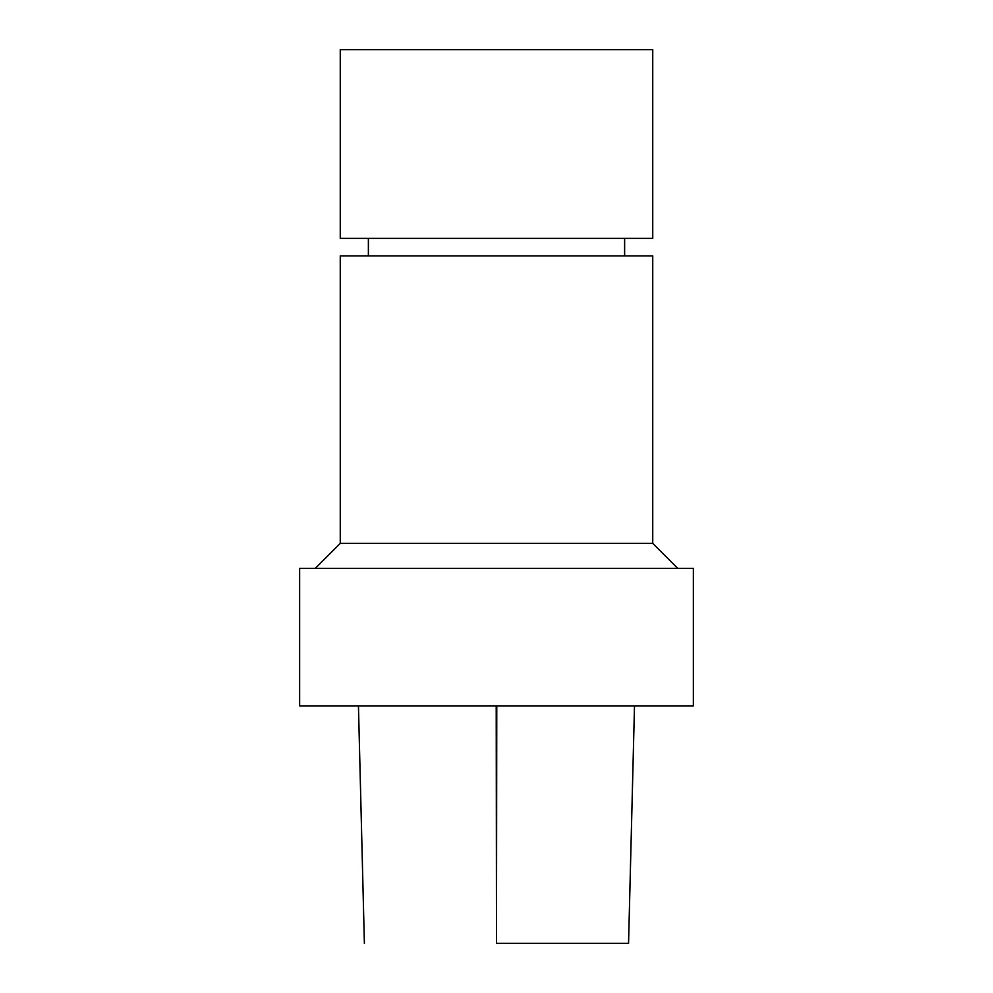 <?xml version="1.0" encoding="UTF-8"?>
<svg xmlns="http://www.w3.org/2000/svg" width="993" height="993" viewBox="0 0 993 993"><rect width="100%" height="100%" fill="white"/><g stroke="black" fill="none" stroke-linecap="round" stroke-linejoin="round"><path stroke-width="1.49" d="M496.748 943.35L628.259 943.35L496.748 943.35M496.5 705.862L693.362 705.862L693.362 568.368L299.638 568.368L299.638 705.862L496.5 705.862M315.265 568.368L340.264 543.37L652.736 543.37L677.735 568.368M340.264 543.37L340.264 255.884L652.736 255.884L652.736 543.37M496.5 49.65L652.736 49.65L652.736 238.394L340.264 238.394L340.264 49.65L496.5 49.65M496.215 705.862L496.488 943.35L496.773 705.862M634.502 705.862L628.557 943.35M358.448 705.862L364.381 943.35M624.622 255.884L624.622 238.394M368.378 255.884L368.378 238.394"/></g></svg>
